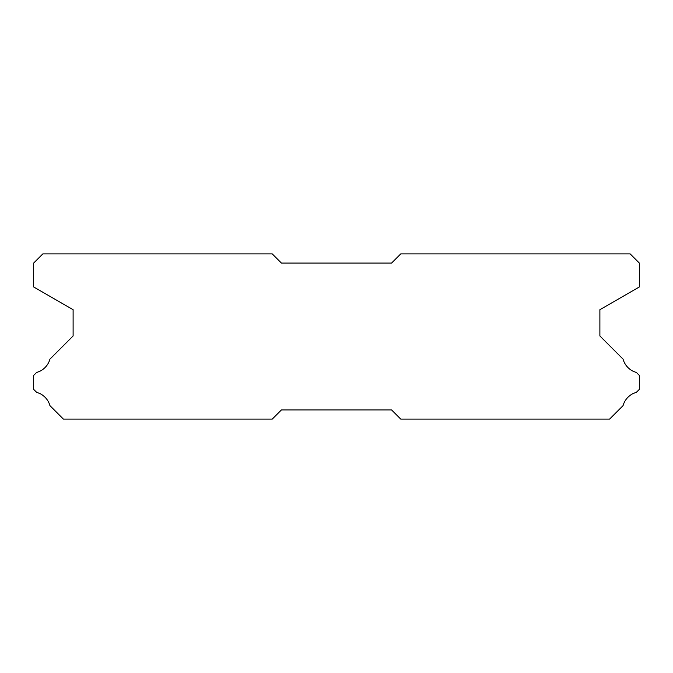 <?xml version="1.0" encoding="UTF-8"?>
<svg xmlns="http://www.w3.org/2000/svg" width="673" height="673" viewBox="0 0 673 673"><rect width="100%" height="100%" fill="white"/><g stroke="black" fill="none" stroke-linecap="round" stroke-linejoin="round"><path stroke-width="1.01" d="M272.262 253.906L42.828 253.906L33.65 263.084L33.65 286.942L73.113 309.723L73.113 335.953L49.945 359.121A19.088 19.088 0 0 1 36.611 372.447L33.65 375.408L33.65 389.364L36.636 392.351A19.088 19.088 0 0 1 49.937 405.642L63.388 419.094L272.262 419.094L281.44 409.916L391.56 409.916L400.738 419.094L609.612 419.094L623.063 405.642A19.088 19.088 0 0 1 636.364 392.351L639.35 389.364L639.35 375.408L636.389 372.447A19.088 19.088 0 0 1 623.055 359.121L599.887 335.953L599.887 309.723L639.35 286.942L639.35 263.084L630.172 253.906L400.738 253.906L391.56 263.084L281.44 263.084L272.262 253.906"/></g></svg>
